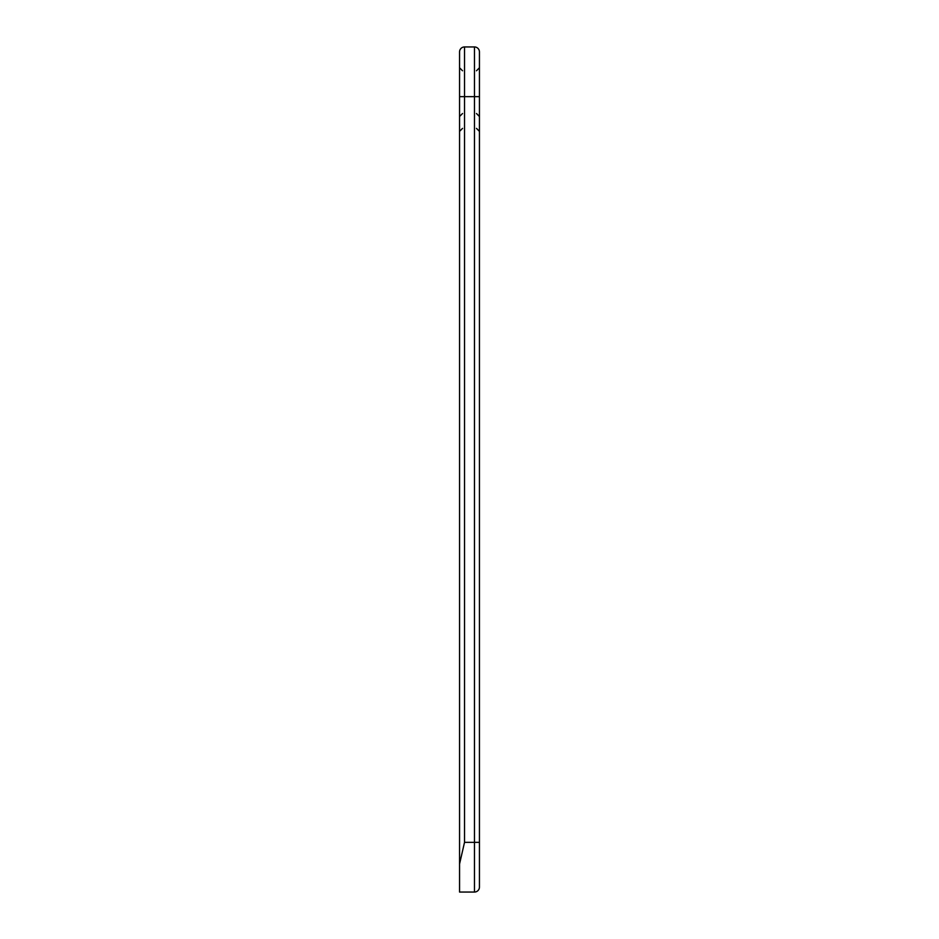 <?xml version="1.0" encoding="UTF-8"?>
<svg xmlns="http://www.w3.org/2000/svg" width="939" height="939" viewBox="0 0 939 939"><rect width="100%" height="100%" fill="white"/><g stroke="black" fill="none" stroke-linecap="round" stroke-linejoin="round"><path stroke-width="1.41" d="M464.523 842.342L459.558 864.009L459.558 892.05L459.558 51.927A4.977 4.977 0 0 1 464.523 46.95L474.477 46.95A4.977 4.977 0 0 1 479.442 51.927L479.442 842.342L464.523 842.342L464.523 96.658L459.558 96.658L459.558 92.139M459.558 892.05L474.477 892.05A4.977 4.977 0 0 0 479.442 887.073A4.977 4.977 0 0 1 474.477 892.05A4.977 4.977 0 0 0 479.442 887.073L479.442 842.342M479.442 92.139L479.442 96.658L474.477 96.658L474.477 892.05M474.477 46.95A4.977 4.977 0 0 1 479.442 51.927A4.977 4.977 0 0 0 474.477 46.95L474.477 96.658L464.523 96.658L464.523 46.95M462.54 113.513L459.558 116.495M462.54 70.765L459.558 67.784M476.46 128.373L479.442 131.366M462.54 128.373L459.558 131.366M476.46 113.513L479.442 116.495M476.46 70.765L479.442 67.784"/></g></svg>
